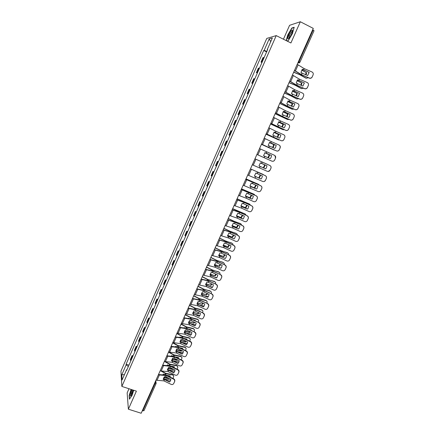 <?xml version="1.0" encoding="UTF-8"?>
<svg xmlns="http://www.w3.org/2000/svg" width="435" height="435" viewBox="0 0 435 435"><rect width="100%" height="100%" fill="white"/><g stroke="black" fill="none" stroke-linecap="round" stroke-linejoin="round"><path stroke-width="0.65" d="M128.994 388.743L127.15 392.908L128.374 409.194L141.185 413.25L313.287 28.395L300.329 21.75L289.585 25.312L283.441 39.226M276.225 35.605L266.78 38.416L120.952 371.137L121.854 386.421L276.225 35.605L290.912 42.973L300.329 21.75M128.374 409.194L136.389 391.147L121.854 386.421M143.99 410.569L142.805 410.847L154.914 383.779L155.295 381.691M142.327 410.694L142.805 410.847M312.678 29.754L314.037 30.733L299.933 62.254L299.024 61.601L313.156 30.004M264.137 57.572L263.006 57.605L261.038 62.091L262.153 62.074M261.952 62.531L261.038 62.091M259.461 68.208L258.363 68.186L256.4 72.645L257.487 72.694M257.313 73.085L256.4 72.645M254.807 78.795L253.735 78.719L251.783 83.161L252.844 83.259M252.697 83.596L251.783 83.161M250.174 89.338L249.13 89.202L247.183 93.623L248.222 93.781M248.102 94.052L247.183 93.623M245.563 99.827L244.541 99.642L242.61 104.041L243.616 104.253M243.524 104.465L242.61 104.041M240.968 110.278L239.979 110.033L238.054 114.416L239.032 114.682M238.967 114.835L238.054 114.416M236.401 120.674L235.433 120.375L233.519 124.742L234.47 125.062M234.432 125.155L233.519 124.742M231.85 131.027L230.909 130.679L229 135.019L229.93 135.394M229.914 135.432L229 135.019M227.32 141.337L226.407 140.929L224.503 145.257L225.412 145.681M222.807 151.597L221.921 151.141L220.028 155.447L220.909 155.926M222.834 151.543L221.921 151.141M218.321 161.815L217.456 161.303L215.575 165.588L216.423 166.121M218.37 161.7L217.456 161.303M213.851 171.983L213.014 171.423L211.138 175.691L211.965 176.273M213.922 171.814L213.014 171.423M209.398 182.107L208.588 181.498L206.723 185.745L207.522 186.381M209.501 181.884L208.588 181.498M204.967 192.194L204.178 191.525L202.324 195.755L203.101 196.441M205.092 191.911L204.178 191.525M200.557 202.226L199.795 201.514L197.941 205.722L198.697 206.462M200.704 201.889L199.795 201.514M196.163 212.22L195.429 211.453L193.586 215.651L194.314 216.434M196.337 211.829L195.429 211.453M191.791 222.171L191.079 221.355L189.241 225.531L189.948 226.369M191.987 221.725L191.079 221.355M187.436 232.078L186.751 231.213L184.924 235.368L185.604 236.254M187.659 231.578L186.751 231.213M183.102 241.942L182.439 241.023L180.617 245.166L181.275 246.101M183.347 241.387L182.439 241.023M178.79 251.756L178.143 250.799L176.333 254.915L176.969 255.9M179.057 251.153L178.143 250.799M174.489 261.538L173.869 260.527L172.07 264.632L172.679 265.66M174.783 260.875L173.869 260.527M170.21 271.271L169.617 270.211L167.823 274.3L168.41 275.377M170.525 270.559L169.617 270.211M165.952 280.966L165.376 279.857L163.593 283.93L164.158 285.05M166.29 280.2L165.376 279.857M161.711 290.613L161.162 289.465L159.379 293.516L159.922 294.685M162.07 289.802L161.162 289.465M157.486 300.226L156.959 299.024L155.186 303.059L155.708 304.277M157.867 299.362L156.959 299.024M153.283 309.791L152.777 308.551L151.01 312.564L151.51 313.831M153.685 308.877L152.777 308.551M149.096 319.323L148.612 318.034L146.856 322.03L147.329 323.341M149.52 318.355L148.612 318.034M144.926 328.806L144.463 327.473L142.713 331.454L143.164 332.808M145.372 327.794L144.463 327.473M140.771 338.256L140.331 336.875L138.591 340.839L139.021 342.236M141.239 337.19L140.331 336.875M136.639 347.663L136.22 346.238L134.486 350.186L134.893 351.627M137.128 346.548L136.22 346.238M132.523 357.026L132.126 355.558L130.397 359.489L130.788 360.979M133.034 355.868L132.126 355.558M266.878 51.33L264.137 50.411L269.194 38.894L272.353 37.975L267.193 49.72L267.487 49.949M126.928 369.761L126.536 369.815L126.59 370.517L267.628 49.617L267.193 49.72M126.536 369.815L122.077 379.962L121.762 374.85L126.145 364.867L128.341 366.542M264.137 50.411L263.719 50.509L126.09 364.187L126.145 364.867M287.013 41.015L288.247 40.711L292.407 33.664L294.201 27.269L291.831 28.014L287.747 34.979L286.154 40.585M131.093 389.423L129.13 395.611L129.418 399.199L132.12 395.268L133.697 390.271M266.611 51.934L263.719 50.509M128.956 365.144L126.09 364.187M269.194 38.894L270.722 41.684M124.432 374.6L121.762 374.85M289.389 35.806L288.563 35.393M292.179 28.188L291.831 28.014M309.095 72.346L302.368 69.225L300.938 72.417L302.086 73.129L307.659 75.532L309.095 72.346L302.243 69.377M297.235 64.288L304.07 68.551L312.015 71.982C313.167 72.629 313.532 73.591 313.091 74.88L312.178 76.99L313.091 74.88M294.5 70.399L301.411 74.619L309.29 78.023C310.356 78.392 311.259 78.126 311.993 77.223L312.205 76.848M294.435 70.546L301.129 74.635L309.29 78.023M312.178 76.99L311.966 77.359C311.232 78.267 310.334 78.528 309.263 78.159M309.073 72.493L309.029 72.944M293.859 72.34L299.802 74.738L305.903 78.164L308.448 77.805M293.902 72.21L300.041 74.7L306.43 78.278M301.705 70.176L306.664 72.792L301.776 70.057M306.033 74.831L306.664 72.792M305.555 74.624L306.137 72.683M304.331 82.916L297.622 79.812L296.191 82.993L297.388 83.699L302.901 86.092L304.331 82.916L297.507 79.948M292.445 74.994L299.378 79.154L307.24 82.558C308.393 83.205 308.758 84.167 308.323 85.45L307.414 87.533L308.323 85.45M289.726 81.079L296.621 85.135L304.533 88.571C305.615 88.947 306.517 88.675 307.246 87.75L307.436 87.408M289.672 81.204L296.404 85.168L304.533 88.571M307.414 87.533L307.224 87.875C306.496 88.794 305.593 89.066 304.516 88.691M304.315 83.047L304.293 83.346M299.595 93.438L292.891 90.355L291.466 93.52L292.668 94.205L298.171 96.597L299.595 93.438L292.793 90.469M287.682 85.646L294.653 89.681L302.494 93.085C303.641 93.732 304 94.694 303.57 95.972L302.673 98.027L303.57 95.972M284.974 91.703L292.005 95.684L299.791 99.071C300.884 99.452 301.792 99.175 302.515 98.234L302.689 97.918M284.925 91.812L291.695 95.651L299.791 99.071M302.673 98.027L302.499 98.343C301.781 99.278 300.873 99.555 299.786 99.18M291.216 30.7C288.497 33.838 286.306 41.537 289.128 38.106L289.215 38.003C291.597 34.479 292.673 31.788 292.456 29.939L291.216 30.7M292.456 29.939L292.483 31.315L291.542 31.891C289.585 34.805 288.78 36.877 289.139 38.095M286.339 40.678L287.948 35.023L291.901 28.275L294.114 27.584M288.307 40.602L286.893 40.961M131.761 389.64C130.326 393.273 129.918 395.431 130.538 396.106L131.163 395.556L133.344 390.157M132.572 389.907C131.408 392.609 131.011 394.382 131.386 395.225M129.614 398.917L129.336 395.529L131.256 389.477M289.15 82.759L295.109 85.195L301.232 88.539L303.641 88.31M289.161 82.639L295.343 85.173L301.749 88.669M297.013 80.66L301.972 83.221L297.078 80.551M301.27 85.38L301.972 83.221M300.797 85.178L301.45 83.101M284.392 93.106L290.335 95.559L296.578 98.87L298.84 98.767M284.398 92.998L290.667 95.602L297.094 99.011M292.347 91.1L297.295 93.607L292.407 91.007M296.529 95.885L297.295 93.607M296.056 95.678L296.784 93.476M289.384 101.518L288.177 100.849L286.763 104.003L293.456 107.059L294.876 103.911L289.384 101.518L289.987 100.175L297.763 103.568C298.91 104.215 299.269 105.172 298.84 106.444L297.959 108.478L298.84 106.444M282.94 96.255L289.987 100.175M294.87 104.008L288.095 100.947M280.243 102.285L287.312 106.135L295.077 109.528C296.181 109.908 297.089 109.625 297.806 108.679L297.964 108.386M280.205 102.372L287.008 106.086L295.077 109.528M297.959 108.478L297.796 108.772C297.083 109.718 296.175 110.001 295.077 109.62M284.702 111.942L283.489 111.295L282.081 114.432L288.764 117.472L289.411 116.705L290.178 114.34L284.702 111.942L285.3 110.61L293.06 114.003C294.201 114.65 294.56 115.607 294.131 116.868L293.261 118.88L294.131 116.868M278.215 106.814L285.3 110.61M290.172 114.421L283.424 111.376M275.534 112.817L282.598 116.52L290.384 119.935C291.488 120.321 292.402 120.033 293.114 119.076L293.261 118.804M275.502 112.882L282.342 116.477L290.384 119.935M293.261 118.88L293.114 119.152C292.402 120.109 291.493 120.397 290.39 120.011M280.042 122.322L278.824 121.697L277.421 124.823L284.099 127.841L284.762 127.036L285.501 124.72L280.042 122.322L280.64 120.995L288.372 124.394C289.514 125.035 289.868 125.992 289.444 127.248L288.584 129.238L289.444 127.248M273.517 117.325L280.64 120.995M285.496 124.785L278.77 121.762M270.847 123.301L285.708 130.299C286.823 130.685 287.731 130.397 288.438 129.429L288.574 129.173M270.82 123.35L285.708 130.299M288.584 129.238L288.448 129.489C287.742 130.456 286.834 130.745 285.719 130.359M279.727 103.432L291.95 109.158L294.044 109.169M279.765 103.356L292.456 109.305M287.704 101.491L292.641 103.949L287.752 101.415M291.803 106.336L292.641 103.949M291.33 106.129L292.135 103.802M275.121 113.731L287.339 119.397L289.248 119.511M275.148 113.671L287.834 119.554M283.082 111.838L288.013 114.242L283.12 111.773M287.095 116.738L288.013 114.242M286.627 116.536L287.508 114.084M270.537 123.986L282.745 129.586L284.446 129.799M270.559 123.937L283.239 129.76M278.482 122.137L283.397 124.492L278.514 122.094M282.402 127.096L283.397 124.492M281.934 126.889L282.908 124.323M275.404 132.653L274.175 132.05L272.783 135.16L279.444 138.161L280.135 137.324L280.847 135.057L275.404 132.653L275.997 131.332L283.707 134.736C284.843 135.377 285.202 136.329 284.778 137.585L283.924 139.548L284.778 137.585M268.841 127.787L275.997 131.332M280.841 135.1L274.137 132.093M266.176 133.735L281.053 140.614C282.174 141 283.082 140.712 283.789 139.738L283.914 139.499M266.16 133.768L281.053 140.614M283.924 139.548L283.799 139.787C283.098 140.755 282.19 141.043 281.075 140.657M265.975 134.192L278.177 139.738L279.634 140.021M265.986 134.159L278.661 139.923M273.903 132.398L278.808 134.692L273.93 132.365M277.731 137.4L278.808 134.692M277.264 137.194L278.318 134.513M270.782 142.941L269.553 142.359L268.161 145.459L274.817 148.438L275.524 147.574L276.209 145.344L270.782 142.941L271.375 141.625L279.063 145.029C280.2 145.676 280.553 146.622 280.129 147.873L279.292 149.809L280.129 147.873M264.181 138.205L271.375 141.625M276.209 145.372L269.531 142.386M261.533 144.126L276.426 150.885C277.546 151.271 278.454 150.983 279.15 150.004L279.27 149.781M261.522 144.143L276.426 150.885M279.292 149.809L279.172 150.037C278.476 151.01 277.568 151.304 276.448 150.912M280.08 145.981L280.151 147.905M261.43 144.355L274.773 150.167M261.435 144.338L274.104 150.042M269.352 142.609L274.235 144.855L269.363 142.588M273.071 147.661L274.235 144.855M272.604 147.454L273.756 144.659M264.948 152.62L263.561 155.703L264.703 156.219L270.211 158.666L270.929 157.78L271.598 155.589L264.937 152.631L271.598 155.589M259.543 148.574L274.442 155.279C275.572 155.926 275.926 156.872 275.507 158.112L274.675 160.031L275.507 158.112M274.675 160.031L274.567 160.243C273.876 161.222 272.968 161.516 271.842 161.124L256.906 154.468L271.81 161.108C272.935 161.499 273.843 161.206 274.539 160.227L274.648 160.015M274.947 155.6L275.534 158.133M269.564 160.113L256.906 154.474L269.667 160.151M264.817 152.777L269.684 154.969L264.823 152.772M268.433 157.878L269.684 154.969M267.96 157.666L269.211 154.762M261.604 163.381L260.364 162.837L258.983 165.909L265.622 168.851L266.35 167.943L267.003 165.789L261.604 163.381L262.191 162.076L269.874 165.49C271 166.137 271.353 167.078 270.934 168.312L270.902 168.312C271.32 167.073 270.967 166.132 269.836 165.485M269.874 165.49L262.191 162.076M252.3 164.767L267.22 171.287C268.346 171.678 269.254 171.385 269.945 170.4L270.902 168.312M265.633 168.84L258.988 165.887M270.048 170.199L270.934 168.312M270.081 170.205L268.134 171.472M267.623 164.425L254.964 158.813L267.976 164.647M263.822 168.03L265.154 165.039L260.299 162.913M263.349 167.818L264.687 164.832M257.047 173.532L255.796 173.01L254.426 176.066L261.054 178.992L261.794 178.067L262.43 175.941L257.047 173.532L257.629 172.233L265.296 175.637C266.421 176.284 266.775 177.219 266.356 178.453L266.318 178.464C266.731 177.23 266.378 176.289 265.252 175.642M265.296 175.637L257.629 172.233M247.716 175.017L262.648 181.422C263.779 181.814 264.687 181.52 265.372 180.536L266.318 178.464M261.076 178.97L254.431 176.023M265.47 180.346L266.356 178.453M265.508 180.329L264.246 181.477M252.507 183.635L251.251 183.135L249.886 186.18L256.509 189.084L257.259 188.143L257.873 186.049L252.507 183.635L253.088 182.341L260.739 185.74C261.859 186.381 262.213 187.316 261.799 188.545L261.756 188.567C262.169 187.338 261.816 186.403 260.69 185.761M245.753 179.405L253.088 182.341M245.775 179.361L260.739 185.74M243.154 185.223L258.096 191.509C259.227 191.906 260.135 191.612 260.815 190.622L261.756 188.567M256.541 189.051L249.897 186.115M260.908 190.443L261.799 188.545M260.957 190.416L260.092 191.373M247.988 193.7L246.727 193.222L245.367 196.25L251.979 199.138L252.74 198.181L253.339 196.114L247.988 193.7L248.564 192.411L256.204 195.793C257.319 196.435 257.672 197.37 257.264 198.594L257.21 198.632C257.623 197.408 257.27 196.473 256.15 195.832M241.202 189.589L248.564 192.411M241.229 189.535L256.204 195.793M238.614 195.38L245.954 198.115L253.567 201.557C254.698 201.954 255.601 201.661 256.28 200.671L257.21 198.632M252.028 199.089L245.383 196.163M256.367 200.497L257.264 198.594M256.422 200.453L255.785 201.258M243.491 203.716L242.224 203.259L240.87 206.272L247.471 209.143L248.238 208.175L248.825 206.13L243.491 203.716L244.068 202.433L251.686 205.804C252.8 206.451 253.154 207.381 252.746 208.593L252.686 208.648C253.094 207.43 252.74 206.5 251.626 205.853M236.667 199.73L244.068 202.433M236.7 199.66L243.828 202.253L251.686 205.804M234.09 205.494L241.507 208.131L249.054 211.557C250.185 211.954 251.087 211.66 251.762 210.67L252.686 208.648M247.531 209.083L240.887 206.163M251.849 210.507L252.746 208.593M251.908 210.453L251.408 211.138M239.011 213.688L237.738 213.253L236.39 216.255L242.986 219.104L243.758 218.125L244.334 216.108L239.011 213.688L239.582 212.416L247.194 215.771C248.303 216.418 248.657 217.342 248.249 218.555L248.184 218.626C248.592 217.413 248.238 216.483 247.123 215.836M232.154 209.828L239.582 212.416M232.192 209.735L239.353 212.22L247.194 215.771M229.588 215.564L237.037 218.087L244.562 221.513C245.693 221.915 246.596 221.622 247.265 220.632L248.184 218.626M243.056 219.033L236.412 216.124M247.346 220.474L248.249 218.555M247.412 220.404L247.004 221.002M238.516 229.022L239.293 228.038L239.859 226.042L234.508 223.601L233.274 223.198L231.931 226.189L238.516 229.022L231.953 226.042M227.657 219.876L235.025 222.312L242.714 225.7C243.823 226.341 244.176 227.266 243.769 228.473L243.698 228.554C244.106 227.347 243.752 226.423 242.643 225.776M227.706 219.773L234.9 222.144L242.714 225.7M225.102 225.591L232.546 227.983L240.093 231.425C241.224 231.828 242.121 231.534 242.79 230.55L243.698 228.554M242.866 230.398L243.769 228.473M242.937 230.311L242.589 230.844M250.473 168.862L262.783 174.272M250.462 168.883L262.653 174.207M257.313 173.652L256.166 173.163M254.437 175.996L256.03 176.708M263.73 174.935L263.115 174.435M259.287 178.073L260.636 175.136M258.825 177.844L260.168 174.93M249.913 185.995L254.801 188.045L249.907 186.044M245.992 178.872L258.39 184.277M245.976 178.91L258.167 184.163M259.385 185.131L258.624 184.402M254.801 188.045L256.123 185.261M254.344 187.8L255.666 185.054M245.416 195.951L250.332 197.968L245.405 196.016M241.534 188.839L254.013 194.244M241.512 188.893L253.703 194.075M255.008 195.255L254.154 194.325M250.332 197.968L251.631 195.342M249.886 197.718L251.174 195.136M240.941 205.869L245.884 207.854L240.925 205.945M237.097 198.768L249.652 204.173M237.07 198.828L249.26 203.944M250.62 205.32L249.701 204.205M245.884 207.854L247.151 205.374M245.443 207.587L246.699 205.168M236.482 215.744L241.458 217.696L236.461 215.831M232.681 208.648L245.291 214.047M232.643 208.724L238.63 211.551L244.834 213.77M246.221 215.336L245.269 214.042M241.458 217.696L242.692 215.363M241.023 217.418L242.241 215.156M232.051 225.575L237.048 227.494L232.024 225.678M228.364 218.528L234.019 221.236L240.925 223.862M228.277 218.598L234.199 221.42L240.43 223.552M241.833 225.292L240.859 223.835M237.048 227.494L238.244 225.303M236.618 227.206L237.793 225.096M234.068 238.902L234.851 237.901L235.406 235.928L230.11 233.508L228.826 233.106L227.494 236.085L234.068 238.902L227.516 235.911M223.182 229.887L230.583 232.203L238.26 235.58C239.364 236.221 239.712 237.146 239.31 238.347L239.234 238.44C239.636 237.238 239.283 236.314 238.179 235.672M223.237 229.762L230.463 232.024L238.26 235.58M220.637 235.574L228.114 237.853L235.639 241.294C236.77 241.702 237.668 241.409 238.331 240.419L239.234 238.44M238.407 240.278L239.31 238.347M227.635 235.362L232.66 237.249L227.603 235.482M224.063 228.359L229.653 231.067L236.575 233.633M223.987 228.457L229.789 231.251L236.042 233.296M237.439 235.204L237.303 234.378L236.466 233.59M232.66 237.249L233.812 235.199M232.236 236.95L233.361 234.998M229.636 248.733L230.425 247.727L230.969 245.775L225.651 243.334L224.4 242.969L223.073 245.933L229.636 248.733L223.101 245.742M218.729 239.848L226.162 242.056L233.818 245.416C234.922 246.058 235.275 246.982 234.873 248.178L234.786 248.287C235.188 247.091 234.84 246.166 233.736 245.525M218.789 239.712L226.048 241.86L233.818 245.416M216.195 245.514L223.644 247.656L231.208 251.125C232.339 251.528 233.231 251.24 233.894 250.25L233.774 250.446M234.046 250L234.873 248.178M230.05 248.282L229.729 248.624M233.894 250.25L234.786 248.287M223.242 245.106L228.288 246.96L223.204 245.242M219.718 238.124L225.27 240.838L232.241 243.361M219.659 238.244L225.395 241.033L231.67 242.996M233.057 245.068L232.942 244.106L232.089 243.301M228.288 246.96L229.397 245.052M227.869 246.65L228.946 244.845M225.227 258.52L226.015 257.515L226.553 255.579L221.29 253.154L219.996 252.789L218.669 255.742L225.227 258.52L218.702 255.53M214.292 249.766L221.812 251.881L229.403 255.214C230.501 255.856 230.849 256.775 230.452 257.966L230.36 258.091C230.762 256.895 230.409 255.976 229.31 255.334M214.363 249.614L221.649 251.653L229.403 255.214M211.769 255.405L219.251 257.438L226.793 260.908C227.924 261.315 228.815 261.027 229.473 260.038L230.36 258.091M229.539 259.907L230.452 257.966M229.631 259.782L229.381 260.195M225.711 257.982L225.325 258.401M218.876 254.812L223.933 256.634L218.827 254.959M215.33 247.814L220.866 250.555L227.929 253.05M215.298 247.966L221.023 250.777L227.32 252.653M228.679 254.877L228.603 253.79L227.733 252.969M223.933 256.634L224.998 254.861M223.525 256.313L224.547 254.654M220.833 268.27L221.627 267.253L222.154 265.339L216.907 262.914L215.608 262.571L214.292 265.508L220.833 268.27L214.319 265.279M209.877 259.641L217.429 261.647L225.004 264.964C226.097 265.606 226.45 266.524 226.048 267.71L225.955 267.846C226.352 266.66 226.004 265.741 224.906 265.1M209.953 259.472L217.272 261.402L225.004 264.964M207.364 265.258L214.933 267.199L222.399 270.652C223.53 271.059 224.422 270.771 225.074 269.787L225.955 267.846M225.134 269.656L226.048 267.71M225.232 269.515L225.004 269.907M221.377 267.655L220.936 268.134M214.526 264.48L219.599 266.263L214.471 264.638M210.899 257.433L216.516 260.244L223.628 262.696M210.904 257.618L216.673 260.478L222.992 262.272M224.308 264.643L224.281 263.431L223.4 262.599M219.599 266.263L220.616 264.627M220.578 267.965L220.985 268.09M219.196 265.932L220.164 264.42M216.461 277.976L217.261 276.954L217.777 275.056L212.541 272.631L211.241 272.305L209.926 275.23L216.461 277.976L209.964 274.98M205.478 269.477L213.063 271.369L220.621 274.675C221.714 275.317 222.062 276.23 221.671 277.416L221.567 277.563C221.964 276.383 221.611 275.469 220.518 274.822M205.559 269.292L212.911 271.114L220.621 274.675M202.976 275.067L210.524 276.877L218.022 280.352C219.153 280.76 220.039 280.472 220.692 279.493L221.567 277.563M220.752 279.368L221.671 277.416M220.855 279.21L220.637 279.58M217.049 277.296L216.57 277.824M210.192 274.104L215.287 275.855L210.138 274.278M206.565 267.046L212.188 269.89L219.349 272.299M206.489 267.21L212.334 270.14L218.68 271.848M219.941 274.36L219.974 273.033L219.077 272.185M215.287 275.855L216.249 274.349M215.379 277.269L216.733 277.666M214.89 275.513L215.793 274.137M212.111 287.638L212.905 286.616L213.416 284.735L208.196 282.304L206.891 282L205.581 284.914L212.111 287.638L205.619 284.642M201.1 279.265L208.713 281.048L216.26 284.343C217.353 284.99 217.701 285.898 217.304 287.073L217.195 287.241C217.592 286.061 217.244 285.148 216.151 284.506M201.187 279.063L208.572 280.782L216.26 284.343M198.61 284.833L206.185 286.534L213.667 290.009C214.792 290.422 215.678 290.134 216.325 289.155L217.195 287.241M216.385 289.036L217.304 287.073M216.494 288.867L216.293 289.221M212.731 286.904L212.226 287.475M205.885 283.691L210.986 285.403L205.82 283.876M202.275 276.638L207.914 279.509L215.086 281.864M202.199 276.812L208.017 279.759L214.384 281.385M215.586 284.033L215.689 282.592L214.776 281.733M210.986 285.403L211.894 284.022M210.333 286.594L212.498 287.198M210.594 285.05L211.437 283.81M207.772 297.263L208.577 296.235L209.077 294.37L203.874 291.939L202.558 291.651L201.258 294.549L207.772 297.263L201.296 294.267M196.74 289.014L204.385 290.689L211.916 293.973C213.003 294.615 213.351 295.523 212.96 296.697L212.845 296.871C213.237 295.697 212.889 294.789 211.801 294.147M196.837 288.796L204.249 290.406L211.916 293.973M194.266 294.555L201.927 296.17L209.327 299.628C210.453 300.041 211.339 299.753 211.981 298.774L212.845 296.871M212.041 298.66L212.96 296.697M212.155 298.481L211.959 298.818M208.43 296.48L207.897 297.083M201.595 293.233L206.707 294.914L201.519 293.435M198.007 286.187L203.585 289.063L210.839 291.385M197.92 286.377L203.721 289.335L210.105 290.879M207.99 292.141L207.511 291.918M210.496 291.238L211.421 292.108L211.247 293.658M206.707 294.914L207.555 293.658M205.407 295.925L208.273 296.686M206.326 294.549L207.098 293.446M203.46 306.844L204.26 305.81L204.754 303.962L199.567 301.531L198.246 301.259L196.952 304.147L203.46 306.844L196.995 303.847M192.4 298.72L200.078 300.286L207.593 303.559C208.68 304.201 209.023 305.109 208.637 306.273L208.517 306.463C208.903 305.294 208.561 304.391 207.473 303.744M192.504 298.486L199.942 299.992L207.593 303.559M189.932 304.234L197.626 305.745L205.01 309.203C206.136 309.617 207.017 309.334 207.658 308.355L208.517 306.463M207.712 308.241L208.637 306.273M207.832 308.051L207.647 308.377M204.14 306.017L203.585 306.653M197.332 302.738L202.449 304.38L197.245 302.95M193.754 295.691L199.312 298.584L205.847 300.335L206.609 300.868M193.662 295.898L199.442 298.872L206.233 300.705L205.847 300.335M203.71 301.743L202.645 301.243M197.267 299.432L196.843 299.345M206.233 300.705L207.169 301.585L206.924 303.244M202.449 304.38L203.237 303.249M200.589 305.245L204.058 306.131M202.068 304.005L202.77 303.032M199.159 316.386L199.964 315.348L200.453 313.515L195.277 311.079L193.95 310.829L192.661 313.706L193.988 313.95L199.159 316.386L192.705 313.385M188.078 308.382L195.783 309.84L203.286 313.102C204.368 313.744 204.716 314.646 204.33 315.81L204.2 316.017C204.591 314.853 204.243 313.945 203.161 313.303M188.192 308.132L195.658 309.535L203.286 313.102M185.625 313.874L193.347 315.277L200.709 318.741C201.835 319.154 202.71 318.871 203.352 317.893L204.2 316.017M203.401 317.789L204.33 315.81M203.531 317.583L203.346 317.898M199.866 315.522L199.295 316.18M193.08 312.205L198.208 313.809L192.988 312.428M189.519 305.158L195.092 308.083L201.606 309.753L202.4 310.313M189.426 305.375L195.179 308.371L201.987 310.133L201.606 309.753M199.447 311.297L199.48 310.971L197.876 310.563M193.303 309.067L192.504 308.926M201.987 310.133L202.933 311.02L202.623 312.792M198.208 313.809L198.931 312.798M195.853 314.559L199.855 315.533M197.833 313.423L198.463 312.58M194.88 325.886L195.685 324.847L196.169 323.026L191.003 320.59L189.676 320.361L188.393 323.221L189.682 323.433L194.88 325.886L189.867 323.238L188.437 322.884M183.777 318.001L191.509 319.355L199.002 322.607C200.078 323.248 200.426 324.151 200.04 325.309L199.91 325.527C200.296 324.369 199.948 323.466 198.866 322.819M183.896 317.74L191.395 319.04L199.002 322.607M181.33 323.471L189.084 324.766L196.43 328.235C197.55 328.648 198.425 328.365 199.061 327.392L199.91 325.527M199.11 327.289L200.04 325.309M199.246 327.071L199.072 327.37M195.603 324.988L195.021 325.668M188.855 321.634L193.983 323.194L188.752 321.862M185.305 314.587L190.818 317.512L197.387 319.127L198.202 319.714M185.201 314.815L190.938 317.827L197.756 319.518L197.387 319.127M195.195 320.818L195.25 320.372L193.183 319.866M189.317 318.654L188.453 318.192L188.186 318.463M197.756 319.518L198.713 320.41L198.338 322.297M193.983 323.194L194.635 322.302M191.188 323.857L195.658 324.896M193.613 322.803L194.162 322.079M194.788 320.622L194.853 320.274M190.622 335.341L191.427 334.303L191.9 332.498L186.751 330.062L185.419 329.844L184.141 332.699L185.435 332.889L190.622 335.341L185.625 332.677L184.19 332.34M179.492 327.582L187.257 328.833L194.733 332.074C195.81 332.715 196.152 333.612 195.772 334.765L195.63 334.993C196.016 333.841 195.668 332.944 194.592 332.296M179.617 327.305L187.142 328.501L194.733 332.074M177.056 333.031L184.837 334.221L192.161 337.685C193.281 338.104 194.157 337.821 194.788 336.853L195.63 334.993M194.836 336.75L195.772 334.765M194.978 336.516L194.82 336.799M191.362 334.417L190.764 335.113M184.647 331.019L189.41 332.139L189.774 332.547L184.532 331.263M181.107 323.972L186.599 326.919L193.183 328.463L194.021 329.072M180.998 324.216L186.713 327.24L193.548 328.865L193.183 328.463M190.96 330.29L191.041 329.73L188.562 329.154M185.321 328.18L184.233 327.599L183.885 327.963M184.038 327.99L184.326 327.642M193.548 328.865L194.516 329.768L194.07 331.758M189.774 332.547L190.361 331.769M186.593 333.139L191.471 334.216M189.41 332.139L189.883 331.541M190.552 330.094L190.644 329.638M186.376 344.759L187.18 343.721L187.654 341.926L182.521 339.49L181.177 339.295L179.905 342.133L181.248 342.323L186.376 344.759L186.528 344.52L181.406 342.084L179.959 341.758M175.229 337.12L183.021 338.267L190.34 341.736L190.481 341.497C191.552 342.138 191.9 343.03 191.52 344.183L191.373 344.422C191.759 343.275 191.411 342.378 190.34 341.736M175.359 336.831L182.912 337.924L190.481 341.497M172.804 342.546L180.612 343.634L187.915 347.097C189.035 347.516 189.91 347.239 190.535 346.271L191.373 344.422M190.584 346.173L191.52 344.183M187.137 343.808L186.528 344.52M180.46 340.371L185.228 341.442L185.587 341.856L180.335 340.621M176.931 333.319L182.395 336.282L188.991 337.761L189.856 338.392M176.817 333.574L182.504 336.619L189.355 338.169L188.991 337.761M186.745 339.724L186.843 339.055L183.994 338.419M181.313 337.658L180.036 336.962L179.611 337.424M179.769 337.446L180.123 337.011M189.355 338.169L190.334 339.077L189.818 341.181M185.587 341.856L186.098 341.187M182.053 342.394L187.295 343.498M185.228 341.442L185.614 340.958M186.327 339.528L186.452 338.968M182.151 354.139L182.961 353.1L183.423 351.317L178.301 348.881L176.958 348.701L175.691 351.529L176.996 351.687L182.151 354.139L182.308 353.883L177.197 351.447L175.745 351.137M170.982 346.619L178.801 347.663L186.098 351.132L186.251 350.882C187.316 351.523 187.664 352.415 187.284 353.557L187.132 353.813C187.518 352.665 187.17 351.774 186.098 351.132M171.118 346.314L178.698 347.309L186.251 350.882M168.568 352.018L176.403 353.002L183.69 356.472C184.804 356.89 185.674 356.613 186.3 355.651L187.132 353.813M186.349 355.553L187.284 353.557M182.923 353.166L182.308 353.883M176.289 349.68L181.063 350.702L181.411 351.127L176.153 349.941M172.766 342.628L178.214 345.607L184.826 347.021L185.712 347.674M172.646 342.894L178.312 345.955L185.179 347.44L184.826 347.021M182.537 349.115L182.667 348.337L179.486 347.663M177.306 347.087L175.854 346.287L175.359 346.847M175.522 346.869L175.936 346.331M185.179 347.44L186.169 348.353L185.587 350.566M181.411 351.127L181.852 350.572M177.562 351.621L183.124 352.741M181.063 350.702L181.362 350.338M182.118 348.913L182.281 348.256M177.948 363.475L178.752 362.437L179.215 360.669L174.103 358.228L172.755 358.065L171.493 360.881L172.804 361.023L177.948 363.475L178.105 363.209L173.01 360.773L171.548 360.474M166.752 356.075L174.598 357.015L181.879 360.484L182.037 360.224C183.102 360.865 183.445 361.757 183.064 362.893L182.912 363.16C183.293 362.023 182.945 361.132 181.879 360.484M166.893 355.754L174.506 356.651L182.037 360.224M164.348 361.452L172.211 362.333L179.481 365.808C180.596 366.226 181.46 365.949 182.086 364.987L182.912 363.16M182.129 364.894L183.064 362.893M178.731 362.48L178.105 363.209M172.14 358.951L176.915 359.924L177.257 360.354L171.994 359.223M169.068 352.143L174.049 354.889L180.672 356.238L181.58 356.917M168.497 352.176L174.141 355.254L181.02 356.667L180.672 356.238M178.35 358.467L178.508 357.581L175.022 356.879M173.32 356.466L171.694 355.58L171.129 356.232M171.303 356.249L171.488 355.781M181.02 356.667L182.02 357.586L181.379 359.908M177.257 360.354L177.621 359.908M173.119 360.827L178.97 361.947M177.926 358.261L178.122 357.499M173.755 372.779L174.56 371.735L175.017 369.978L169.922 367.537L168.568 367.396L167.312 370.196L168.628 370.321L173.755 372.779L173.924 372.496L168.84 370.06L167.372 369.777M162.543 365.492L170.417 366.33L177.676 369.804L177.839 369.527C178.899 370.169 179.247 371.055 178.867 372.191L178.709 372.474C179.084 371.332 178.742 370.446 177.676 369.804M162.69 365.155L170.33 365.955L177.839 369.527M160.145 370.843L168.041 371.626L175.289 375.101C176.398 375.519 177.268 375.247 177.888 374.29L178.709 372.474M177.931 374.198L178.867 372.191M174.549 371.756L173.924 372.496M168.008 368.189L172.782 369.103L173.125 369.549L167.85 368.467M167.393 369.685L167.725 369.804M165.447 361.659L169.895 364.138L176.539 365.422L177.464 366.123M164.484 361.49L169.987 364.508L176.882 365.857L176.539 365.422M174.174 367.776L174.364 366.781L170.602 366.063M169.384 365.808L167.546 364.824L166.92 365.574M167.1 365.596L167.323 365.052M176.882 365.857L177.888 366.781L177.181 369.212M173.125 369.549L173.407 369.206M168.704 370L174.826 371.115M173.75 367.57L173.984 366.71M169.759 381.745L170.389 381L170.841 379.249L165.762 376.808L164.403 376.683L163.147 379.472L164.468 379.581L169.585 382.039L169.759 381.745L164.686 379.304L163.212 379.037M158.351 374.867L166.252 375.606L173.489 379.081L173.657 378.793C174.718 379.434 175.06 380.32 174.685 381.451L174.522 381.74C174.897 380.609 174.555 379.722 173.489 379.081M158.503 374.519L166.17 375.22L173.657 378.793M155.964 380.201L163.886 380.881L171.113 384.355C172.222 384.774 173.086 384.507 173.701 383.55L174.522 381.74M173.744 383.463L174.685 381.451M170.389 380.995L169.585 382.039M163.892 377.384L168.666 378.249L169.003 378.706L163.723 377.672M163.25 378.874L170.694 380.239M161.738 371.082L165.768 373.344L172.418 374.562L173.364 375.285M160.928 371.006L165.849 373.73L172.76 375.013L172.418 374.562M165.621 375.111L163.419 374.035L162.733 374.883M170.014 377.042L170.243 375.949L166.137 375.209M162.924 374.899L163.179 374.279M172.76 375.013L173.772 375.938L173.005 378.477M169.585 376.835L169.862 375.883M155.203 381.908L156.176 383.175L156.056 383.719L154.436 383.621M297.779 63.064L299.024 61.601L298.54 61.362M297.823 62.972L299.459 62.83M134.584 351.023L136.324 347.065M138.7 341.649L140.451 337.674M142.838 332.237L144.594 328.246M146.992 322.786L148.754 318.773M151.162 313.292L152.93 309.263M155.349 303.755L157.127 299.71M159.558 294.18L161.341 290.118M163.783 284.566L165.577 280.483M168.03 274.909L169.829 270.809M172.287 265.209L174.098 261.092M176.572 255.465L178.388 251.332M180.868 245.683L182.695 241.528M185.185 235.852L187.017 231.681M189.524 225.982L191.362 221.796M193.879 216.07L195.728 211.867M198.251 206.114L200.111 201.889M202.645 196.114L204.51 191.873M207.06 186.071L208.93 181.808M211.492 175.985L213.373 171.7M215.945 165.849L217.832 161.548M220.414 155.676L222.312 151.353M224.906 145.448L226.814 141.114M229.419 135.182L231.333 130.826M233.948 124.867L235.873 120.49M238.505 114.508L240.435 110.109M243.073 104.101L245.014 99.686M247.667 93.65L249.619 89.213M252.284 83.145L254.241 78.691M256.916 72.602L258.885 68.121M261.571 62.004L263.545 57.507M130.484 360.359L132.213 356.412M293.348 72.982L293.951 71.634M219.795 237.466L219.229 238.728M215.336 247.439L214.765 248.7M210.893 257.362L210.328 258.629M206.473 267.248L205.907 268.52M202.074 277.09L201.503 278.362M197.691 286.888L197.12 288.16M193.33 296.643L192.759 297.921M188.986 306.354L188.415 307.632M184.663 316.022L184.087 317.305M180.356 325.652L179.78 326.941M176.072 335.238L175.495 336.527M171.803 344.781L171.221 346.075M167.551 354.286L166.969 355.585M163.321 363.752L162.739 365.052M159.107 373.176L158.525 374.481M156.073 383.572L143.969 410.727M299.862 62.287L297.855 62.901M303.461 69.91L304.07 68.551M301.357 74.586L302.031 73.096M295.436 70.927L298.165 64.82M303.559 69.959L304.168 68.599M301.455 74.635L302.124 73.145M300.563 74.314L300.324 74.847M302.662 69.638L302.347 70.334M299.84 73.868L299.563 74.488M298.714 80.475L299.323 79.121M296.621 85.135L297.29 83.65M290.667 81.59L293.386 75.511M298.812 80.524L299.421 79.17M296.719 85.184L297.388 83.699M293.989 90.997L294.598 89.648M291.907 95.635L292.57 94.156M285.915 92.204L288.622 86.157M294.087 91.045L294.691 89.697M292.005 95.684L292.668 94.205M295.833 84.852L295.626 85.32M297.921 80.198L297.638 80.828M295.104 84.423L294.859 84.961M291.124 95.347L290.944 95.743M293.201 90.714L292.951 91.274M290.39 94.928L290.183 95.39M289.286 101.469L289.889 100.132M287.214 106.086L287.878 104.617M281.189 102.774L283.881 96.749M287.312 106.135L287.97 104.661M284.604 111.898L285.208 110.561M282.543 116.493L283.201 115.03M276.481 113.29L279.161 107.293M282.641 116.536L283.299 115.074M279.944 122.278L280.542 120.946M277.889 126.851L278.547 125.394M271.799 123.763L274.469 117.793M277.987 126.9L278.639 125.438M286.437 105.792L286.284 106.118M288.508 101.176L288.285 101.67M285.697 105.384L285.529 105.77M283.832 111.594L283.636 112.018M281.026 115.797L280.89 116.102M279.172 121.969L279.014 122.327M275.306 132.61L275.899 131.288M273.262 137.166L273.909 135.715M267.133 134.187L269.792 128.243M273.354 137.21L274.006 135.758M274.539 132.294L274.409 132.583M270.684 142.898L271.277 141.582M268.651 147.432L269.298 145.986M262.49 144.561L265.138 138.651M268.743 147.476L269.395 146.035M266.084 153.142L266.677 151.831M264.056 157.655L264.703 156.219M257.868 154.893L260.5 149.009M266.182 153.185L266.769 151.875M264.154 157.698L264.801 156.257M261.506 163.337L262.093 162.032M259.488 167.834L260.13 166.398M253.262 165.18L255.889 159.319M259.586 167.877L260.228 166.442M256.949 173.489L257.531 172.189M254.937 177.964L255.579 176.539M248.684 175.419L251.294 169.585M255.035 178.007L255.677 176.583M252.409 183.597L252.991 182.303M250.408 188.05L251.049 186.631M244.122 185.614L246.721 179.802M250.506 188.094L251.142 186.675M247.89 193.657L248.472 192.373M245.9 198.094L246.536 196.68M239.582 195.761L242.17 189.975M245.998 198.137L246.629 196.723M243.393 203.678L243.97 202.395M241.409 208.093L242.039 206.685M235.063 205.864L237.635 200.105M241.507 208.131L242.137 206.728M238.913 213.65L239.489 212.372M236.939 218.049L237.57 216.646M230.561 215.923L233.127 210.192M237.037 218.087L237.668 216.69M234.454 223.585L235.025 222.312M232.486 227.962L233.117 226.564M226.08 225.939L228.631 220.23M234.552 223.623L235.123 222.35M232.584 228L233.214 226.602M243.361 201.753L243.241 202.025M242.61 201.427L242.464 201.748M238.913 211.66L238.761 212.003M238.162 211.339L237.983 211.736M232.529 225.885L232.399 226.184M234.487 221.529L234.307 221.932M233.731 221.214L233.524 221.676M230.017 233.47L230.583 232.203M228.054 237.831L228.679 236.439M221.616 235.911L224.161 230.229M230.11 233.508L230.68 232.241M228.152 237.869L228.777 236.477M228.13 235.688L227.967 236.047M230.077 231.36L229.87 231.817M229.321 231.039L229.082 231.572M225.591 243.317L226.162 242.056M223.644 247.656L224.264 246.275M217.174 245.835L219.708 240.18M225.689 243.355L226.254 242.094M223.742 247.694L224.362 246.308M223.748 245.454L223.557 245.873M225.683 241.142L225.45 241.659M224.933 240.827L224.661 241.43M221.192 253.116L221.758 251.865M219.251 257.438L219.871 256.063M212.753 255.72L215.276 250.087M221.29 253.154L221.85 251.898M219.349 257.476L219.969 256.101M219.381 255.176L219.169 255.655M221.312 250.881L221.051 251.463M220.561 250.571L220.257 251.245M216.809 262.876L217.369 261.631M214.879 267.182L215.494 265.807M208.354 265.562L210.861 259.951M216.907 262.914L217.467 261.663M214.977 267.215L215.591 265.845M215.037 264.861L214.798 265.399M216.956 260.581L216.673 261.217M216.206 260.277L215.874 261.016M212.449 272.593L213.003 271.353M210.524 276.877L211.133 275.513M203.966 275.355L206.467 269.771M212.541 272.631L213.101 271.386M210.622 276.916L211.231 275.551M210.709 274.501L210.442 275.094M212.623 270.238L212.313 270.934M211.872 269.934L211.513 270.744M208.099 282.272L208.659 281.032M206.185 286.534L206.794 285.175M199.605 285.11L202.09 279.553M208.196 282.304L208.756 281.064M206.282 286.573L206.891 285.213M206.402 284.099L206.108 284.751M208.305 279.857L207.968 280.608M207.56 279.553L207.163 280.428M203.776 291.907L204.33 290.672M201.867 296.153L202.476 294.799M195.255 294.827L197.735 289.291M203.874 291.939L204.428 290.705M201.965 296.186L202.574 294.832M202.112 293.652L201.791 294.364M204.01 289.433L203.645 290.243M203.259 289.134L202.84 290.074M199.469 301.498L200.018 300.27M197.566 305.729L198.175 304.38M190.932 304.495L193.396 298.981M199.567 301.531L200.116 300.302M197.664 305.762L198.273 304.413M197.843 303.173L197.495 303.94M199.73 298.965L199.339 299.835M198.98 298.671L198.529 299.677M195.179 311.047L195.728 309.829M193.287 315.261L193.89 313.918M186.62 314.124L189.078 308.638M195.277 311.079L195.826 309.861M193.385 315.293L193.988 313.95M193.586 312.645L193.216 313.472M195.467 308.458L195.054 309.383M194.722 308.165L194.238 309.236M190.905 320.557L191.454 319.344M189.024 324.755L189.627 323.417M182.336 323.711L184.777 318.246M191.003 320.59L191.552 319.377M189.122 324.787L189.72 323.45M189.35 322.085L188.959 322.966M191.226 317.914L190.786 318.893M190.481 317.621L189.97 318.757M186.653 330.029L187.197 328.816M184.783 334.205L185.375 332.873M178.062 333.259L180.498 327.816M186.751 330.062L187.295 328.849M184.875 334.238L185.473 332.905M185.136 331.481L184.712 332.416M186.996 327.327L186.533 328.36M186.256 327.038L185.718 328.24M182.423 339.458L182.961 338.251M180.552 343.617L181.15 342.291M173.81 342.764L176.235 337.342M182.521 339.49L183.059 338.283M180.65 343.65L181.248 342.323M180.933 340.833L180.492 341.828M182.792 336.701L182.303 337.788M182.047 336.413L181.482 337.68M178.203 348.848L178.742 347.647M176.344 352.992L176.936 351.67M169.574 352.225L171.988 346.831M178.301 348.881L178.839 347.679M176.441 353.019L177.034 351.703M176.751 350.153L176.284 351.197M178.6 346.037L178.089 347.179M177.861 345.754L177.268 347.065M174.005 358.201L174.544 357.004M172.157 362.322L172.744 361.006M165.36 361.648L167.763 356.276M174.103 358.228L174.642 357.032M172.255 362.35L172.842 361.039M172.592 359.43L172.097 360.533M174.43 355.33L173.891 356.526M173.685 355.047L173.097 356.357M169.824 367.51L170.362 366.319M167.981 371.615L168.568 370.305M161.162 371.033L163.555 365.683M169.922 367.537L170.46 366.346M168.079 371.642L168.666 370.337M168.443 368.668L167.926 369.826M170.275 364.59L169.715 365.84M169.53 364.307L168.949 365.612M165.664 376.781L166.197 375.595M163.826 380.87L164.414 379.565M156.981 380.375L159.362 375.052M165.762 376.808L166.29 375.622M163.924 380.897L164.506 379.597M164.31 377.868L163.783 379.048M166.137 373.806L165.556 375.101M165.398 373.529L164.816 374.823M288.557 83.689L289.155 82.356M283.789 94.357L284.381 93.025M279.042 104.971L279.629 103.65M274.316 115.536L274.904 114.226M269.613 126.058L270.195 124.753M264.926 136.53L265.508 135.231M260.266 146.959L260.842 145.665M255.622 157.339L256.199 156.051M251.006 167.671L251.577 166.387M246.406 177.958L246.977 176.681M241.822 188.197L242.393 186.925M237.265 198.393L237.831 197.126M232.725 208.544L233.29 207.277M228.206 218.653L228.772 217.386M223.704 228.712L224.27 227.451M155.741 380.701L156.073 382.582M292.434 31.532L292.097 31.363M177.888 374.29L178.045 374.008M173.701 383.55L173.869 383.251"/></g></svg>
